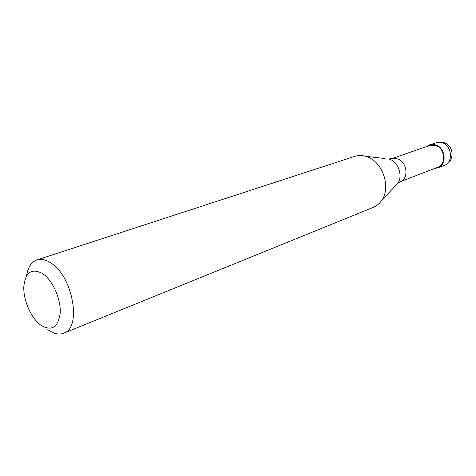 <?xml version="1.0" encoding="UTF-8"?>
<svg xmlns="http://www.w3.org/2000/svg" width="476" height="476" viewBox="0 0 476 476"><rect width="100%" height="100%" fill="white"/><g stroke="black" fill="none" stroke-linecap="round" stroke-linejoin="round"><path stroke-width="0.71" d="M434.808 168.409L438.051 167.82C446.988 164.982 445.768 148.441 436.302 145.115L433.416 144.401L431.024 144.49L426.793 146.483M400.53 181.606L437.813 167.255C446.31 164.565 445.161 148.845 436.165 145.686L429.834 145.43L392.087 158.514M395.151 186.122L397.769 183.343L401.577 181.023C408.878 176.947 406.611 162.173 398.144 159.008L393.259 158.282L388.856 158.966L390.314 159.496C398.709 162.756 402.91 176.233 397.769 183.343L381.764 200.325C390.903 187.693 383.222 163.113 368.263 157.258L365.675 156.312C361.897 155.23 358.285 155.235 354.828 156.348L36.914 259.932C41.15 258.605 45.821 259.634 50.938 263.014C72.917 276.282 81.955 328.071 63.701 333.2C58.863 335.009 53.574 333.813 47.826 329.612M63.701 333.2L373.458 207.292C376.808 205.912 379.58 203.585 381.764 200.325M40.603 325.037C51.569 331.659 58.108 327.661 60.214 313.047C61.053 299.19 52.711 280.4 42.792 273.682C31.678 267.81 25.347 272.201 23.8 286.861C23.312 300.374 31.029 317.962 40.603 325.037M26.549 275.83C27.882 267.292 31.339 261.99 36.914 259.932M436.046 142.633L440.193 141.961L444.322 142.723C454.58 145.989 454.58 161.995 444.364 165.38C453.271 162.554 452.087 146.162 442.668 142.889L440.282 142.241L437.884 142.211L429.649 144.847M385.06 158.532L365.675 156.312M444.364 165.38L438.051 167.82"/></g></svg>
